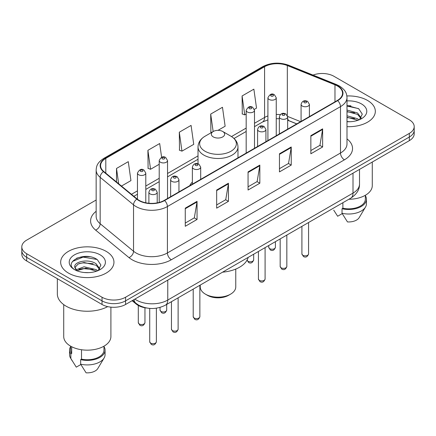 <?xml version="1.0" encoding="UTF-8"?>
<svg xmlns="http://www.w3.org/2000/svg" width="436" height="436" viewBox="0 0 436 436"><rect width="100%" height="100%" fill="white"/><g stroke="black" fill="none" stroke-linecap="round" stroke-linejoin="round"><path stroke-width="0.65" d="M192.369 182.057A29.414 16.982 0 0 0 189.736 185.681M296.72 123.911L288.163 120.45A22.203 12.818 0 0 0 287.662 120.26L289.319 120.843A9.99 4.676 -68 0 1 287.662 118.766M146.61 308.001A16.65 9.614 180 0 1 136.277 304.094L132.141 300.687M89.533 256.717A22.203 12.818 0 0 0 76.54 258.259M350.909 105.812A22.203 12.818 0 0 0 346.991 105.785M96.154 200.015L26.678 240.127A16.65 9.614 0 0 0 21.8 246.923L21.8 254.172A16.65 9.614 0 0 0 26.678 260.973L102.029 304.475A16.65 9.614 0 0 0 125.579 304.475L409.322 140.654A16.65 9.614 0 0 0 414.2 133.857L414.2 130.233A16.65 9.614 0 0 1 409.322 137.029A16.65 9.614 0 0 0 414.2 130.233L414.2 126.609A16.65 9.614 0 0 0 409.322 119.807L333.971 76.305A16.65 9.614 0 0 0 313.026 75.079M21.8 246.923A16.65 9.614 0 0 0 26.678 253.719L102.029 297.227A16.65 9.614 0 0 0 125.579 297.227L125.579 300.851L409.322 137.029L125.579 300.851A16.65 9.614 0 0 1 102.029 300.851A16.65 9.614 0 0 0 125.579 300.851L125.579 304.475M26.678 253.719L26.678 257.344L102.029 300.851L26.678 257.344A16.65 9.614 0 0 1 21.8 250.547A16.65 9.614 0 0 0 26.678 257.344L26.678 260.973M367.526 100.438A26.64 15.38 0 0 0 346.876 95.969A26.64 15.38 0 0 1 367.526 100.438A26.64 15.38 0 0 1 375.331 111.311A26.64 15.38 0 0 0 367.526 100.438M106.15 251.343A26.64 15.38 0 0 0 77.118 248.008A26.64 15.38 0 0 0 60.669 262.216A26.64 15.38 0 0 0 68.474 273.094A26.64 15.38 0 0 0 97.506 276.429A26.64 15.38 0 0 0 113.954 262.216A26.64 15.38 0 0 0 106.15 251.343A26.64 15.38 0 0 0 77.118 248.008A26.64 15.38 0 0 0 60.669 262.216A26.64 15.38 0 0 0 68.474 273.094A26.64 15.38 0 0 0 97.506 276.429A26.64 15.38 0 0 0 113.954 262.216A26.64 15.38 0 0 0 106.15 251.343M337.344 85.957A17.762 10.251 180 0 1 342.549 93.206A17.762 10.251 180 0 1 337.344 100.46L164.274 200.38A17.762 10.251 180 0 1 137.166 199.012L103.806 171.506A17.762 10.251 180 0 1 100.591 165.625A17.762 10.251 180 0 1 105.795 158.372L264.587 66.697A17.762 10.251 180 0 1 287.329 65.547L334.973 84.807A17.762 10.251 180 0 1 337.344 85.957M337.66 85.778A18.203 10.513 0 0 0 335.23 84.6L287.586 65.34A18.203 10.513 0 0 0 264.271 66.517L105.479 158.192A18.203 10.513 0 0 0 103.441 171.653L136.8 199.159A18.203 10.513 0 0 0 164.585 200.565L337.66 100.64A18.203 10.513 0 0 0 337.66 85.778M185.267 208.152L185.267 226.284L197.045 219.482L197.045 201.356L185.267 208.152M185.267 223.063L194.336 217.831L196.996 201.961A4.442 2.562 -120 0 0 197.045 201.356M194.26 217.875L197.045 219.482M216.665 190.031L216.665 208.157L228.437 201.356L228.437 183.229L216.665 190.031M216.665 204.936L225.734 199.704L228.393 183.834A4.442 2.562 -120 0 0 228.437 183.229M225.652 199.748L228.437 201.356M310.857 135.651L310.857 153.777L322.629 146.976L322.629 128.849L310.857 135.651M310.857 150.556L319.926 145.324L322.58 129.454A4.442 2.562 -120 0 0 322.629 128.849M319.844 145.368L322.629 146.976M279.46 153.777L279.46 171.904L291.232 165.102L291.232 146.976L279.46 153.777M279.46 168.683L288.528 163.451L291.183 147.581A4.442 2.562 -120 0 0 291.232 146.976M288.447 163.495L291.232 165.102M248.062 171.904L248.062 190.031L259.834 183.229L259.834 165.102L248.062 171.904M248.062 186.81L257.131 181.578L259.791 165.707A4.442 2.562 -120 0 0 259.834 165.102M257.049 181.621L259.834 183.229M346.991 126.663A26.64 15.38 0 0 0 375.331 111.311A26.64 15.38 0 0 1 346.991 126.663M125.579 297.227L409.322 133.405A16.65 9.614 0 0 0 414.2 126.609M121.47 186.068L130.942 180.602L128.282 161.658L116.51 168.46L116.51 181.981M217.973 130.353L225.134 126.222L222.474 107.278L210.702 114.079L210.888 132.097M254.352 109.349L256.526 108.095L253.872 89.151L242.094 95.953L242.285 113.97M161.609 157.265L159.68 143.531L147.908 150.333L148.098 168.351M179.305 132.206L181.959 151.145L193.737 144.349L191.077 125.405L179.305 132.206L179.496 150.224M181.959 151.145L179.305 150.148M211.7 132.397L210.702 132.026M210.702 114.079L213.155 131.558M242.094 95.953L244.754 114.891L246.177 114.069M244.754 114.891L242.094 113.9M147.908 150.333L150.567 169.272L159.205 164.279M150.567 169.272L147.908 168.274M116.51 168.46L118.657 183.752M348.871 199.252A23.588 13.62 0 0 0 372.279 185.632L372.279 162.045M346.991 121.557L349.885 121.737M346.991 115.802L357.558 118.712L359.03 119.889M346.991 117.246L357.558 120.151M346.991 110.046L357.558 112.957L361.166 117.933M346.991 111.507L357.558 114.39L360.883 118.309M346.991 121.715A18.099 10.448 0 0 0 361.488 118.701A18.099 10.448 0 0 0 361.488 103.926A18.099 10.448 0 0 0 346.991 100.912M359.455 119.709L362.289 114.145L358.703 108.738L346.991 105.501M333.704 210.125L337.655 216.251L342.233 213.607M342.892 202.702L342.892 208.239A16.65 9.614 0 0 0 365.341 199.23L365.341 195.279M342.892 208.239L342.031 208.735L342.031 213.269L347.465 221.913A11.102 6.409 0 0 0 359.182 217.635L365.477 207.105A17.762 10.251 0 0 0 366.447 203.759L366.447 199.23A17.762 10.251 0 0 0 365.341 195.66M342.031 213.269A17.762 10.251 0 0 0 365.477 207.105M342.031 208.735A17.762 10.251 0 0 0 366.447 199.23M346.991 106.062L358.457 108.575M346.991 111.818L354.544 112.831M346.991 117.573L354.528 118.581M200.238 285.062L200.238 286.915A17.762 10.251 0 0 0 205.443 294.169L207.405 295.303A14.988 8.649 0 0 0 207.405 295.303A14.988 8.649 0 0 0 228.595 295.297L230.557 294.169A17.762 10.251 0 0 0 235.762 286.915L235.762 269.077M207.405 295.297L205.443 294.169A17.762 10.251 0 0 0 230.557 294.169M213.291 136.915A6.66 3.848 0 0 0 222.709 136.915A6.66 3.848 0 0 0 222.709 131.476L230.976 136.25A18.356 10.595 0 0 0 230.976 136.25A18.356 10.595 0 0 1 230.976 151.238A18.356 10.595 0 0 1 205.024 151.238A18.356 10.595 0 0 1 205.018 136.25C200.5 138.937 198.167 142.501 198.02 146.948A19.98 11.538 0 0 0 203.874 155.107A19.98 11.538 0 0 0 225.646 157.609A19.98 11.538 0 0 0 237.98 146.948C237.833 142.501 235.5 138.937 230.982 136.25L222.709 131.476A6.66 3.848 0 0 0 213.291 131.476A6.66 3.848 0 0 0 213.291 136.915M222.578 272.168A30.525 17.625 0 0 0 248.182 257.382M57.339 278.675L57.339 293.94A29.97 17.304 0 0 0 66.119 306.176A29.97 17.304 0 0 0 107.703 306.622M63.721 304.617L63.721 336.538A23.588 13.62 0 0 0 70.632 346.168A23.588 13.62 0 0 0 96.34 349.122A23.588 13.62 0 0 0 110.902 336.538L110.902 307.146M84.279 272.516L88.508 272.642M75.984 269.862L84.066 266.778L96.182 269.617L97.653 270.794M76.578 270.761L85.799 268.151L96.182 271.056M74.763 266.821L76.84 270.74M74.785 267.17C73.499 261.605 88.77 258.325 96.182 263.856L99.79 268.838M74.839 267.546L78.191 263.982L84.039 262.477L96.182 265.295L99.506 269.214M98.078 270.614L100.912 265.05L97.326 259.643C84.633 250.52 62.065 262.543 75.096 269.917L75.161 269.96M100.106 254.831A18.099 10.448 0 0 0 74.512 254.831A18.099 10.448 0 0 0 74.512 269.606A18.099 10.448 0 0 0 100.106 269.606A18.099 10.448 0 0 0 100.106 254.831M70.659 346.184L70.659 350.135A16.65 9.614 0 0 0 71.7 353.482L71.7 346.751M70.659 346.565A17.762 10.251 0 0 0 69.553 350.135L69.553 354.664A17.762 10.251 0 0 0 70.523 358.011A17.762 10.251 0 0 0 70.845 358.506L76.278 367.15L80.856 364.512M70.845 358.506L70.845 353.978L71.7 353.482M69.553 350.135A17.762 10.251 0 0 0 70.845 353.978M76.545 270.745L74.829 267.453M81.516 349.737L81.516 359.144A16.65 9.614 0 0 0 103.964 350.135L103.964 346.184M81.516 359.144L80.655 359.64L80.655 364.174L86.088 372.818A11.102 6.409 0 0 0 97.806 368.54L104.1 358.011A17.762 10.251 0 0 0 105.071 354.664L105.071 350.135A17.762 10.251 0 0 0 103.964 346.565M80.655 364.174A17.762 10.251 0 0 0 104.1 358.011M80.655 359.64A17.762 10.251 0 0 0 105.071 350.135M72.452 261.458L83.074 257.098L97.081 259.48M79.09 263.578L83.074 262.854L93.168 263.736M79.041 269.344L83.074 268.609L93.151 269.486M75.913 269.775L76.218 269.628M136.277 303.527L136.277 304.094M134.877 299.107A22.203 12.818 0 0 0 136.37 300.055A22.203 12.818 0 0 0 167.767 300.055L353.007 193.11A22.203 12.818 0 0 0 359.509 184.047C359.673 189.556 356.735 194.271 350.708 198.189L165.467 305.14A11.102 6.409 60 0 0 167.767 300.055L167.767 280.119M353.007 173.168L353.007 193.11A11.102 6.409 60 0 1 350.708 198.189M133.977 299.625A11.102 7.423 129.5 0 0 135.912 303.233L132.539 300.453M409.322 140.654L409.322 133.405M102.029 304.475L102.029 297.227M346.991 138.882A27.751 16.023 180 0 1 344.413 159.827L171.337 259.747A5.548 3.205 60 0 1 167.413 252.951L340.489 153.025A22.203 12.818 0 0 0 346.991 143.962L346.991 97.56A22.203 12.818 180 0 1 340.489 106.624A5.548 3.205 -120 0 0 337.66 100.64M171.337 259.747A27.751 16.023 180 0 1 132.092 259.747A27.751 16.023 180 0 1 128.98 257.611L95.62 230.104A27.751 16.023 180 0 1 96.154 211.297M136.016 252.951A22.203 12.818 0 0 0 167.413 252.951L167.413 206.544A22.203 12.818 180 0 1 133.53 204.833L100.166 177.327A22.203 12.818 180 0 1 96.154 169.975L96.154 216.381A22.203 12.818 0 0 0 100.166 223.733L133.53 251.24A22.203 12.818 0 0 0 136.016 252.951M346.991 97.56C346.631 93.745 346.277 90.568 339.339 85.952L336.418 84.54A5.548 2.6 112 0 0 335.23 84.6M336.418 84.54L288.774 65.28C279.58 62.026 270.854 62.495 262.597 66.692A5.548 3.205 60 0 1 264.271 66.517M105.479 158.192A5.548 3.205 -120 0 0 103.806 158.372C97.075 162.786 96.46 166.111 96.154 169.975M103.441 171.653A5.548 3.711 129.5 0 0 100.166 177.327L100.166 223.733A5.548 3.711 -50.5 0 1 95.62 230.104M288.774 65.28A5.548 2.6 112 0 0 287.586 65.34M136.8 199.159A5.548 3.711 129.5 0 0 133.53 204.833L133.53 251.24A5.548 3.711 -50.5 0 1 128.98 257.611M164.585 200.565A5.548 3.205 60 0 1 167.413 206.544L340.489 106.624L340.489 153.025A5.548 3.205 60 0 0 344.413 159.827M105.795 158.372L105.795 173.147M334.973 84.807L334.973 101.828M287.329 65.547L287.329 115.475M300.606 121.671L287.629 116.423M280.277 114.608A17.762 10.251 0 0 0 276.244 114.461M267.917 115.943A17.762 10.251 0 0 0 264.587 117.453L254.499 123.274M264.587 66.697L264.587 117.453A9.99 5.766 60 0 1 262.516 122.026L254.499 126.653M246.177 128.08L231.494 136.561M198.02 155.886L167.533 173.484M159.205 178.291L145.793 186.041M137.465 190.843L131.465 194.309M248.062 172.476L259.791 165.707M279.46 154.349L291.183 147.581M310.857 136.223L322.58 129.454M216.665 190.603L228.393 183.834M185.267 208.73L196.996 201.961M308.574 253.905C307.478 256.897 305.772 257.774 303.461 256.531L301.914 253.905A3.33 1.924 0 0 0 302.889 255.262A3.33 1.924 0 0 0 306.519 255.681A3.33 1.924 0 0 0 308.574 253.905L308.574 222.518M302.301 106.057A4.164 2.403 180 0 1 301.08 104.357C302.143 100.939 304.323 99.953 307.614 101.386L309.407 104.357A4.164 2.403 180 0 1 306.835 106.575A4.164 2.403 180 0 1 302.301 106.057M306.225 101.523A1.39 0.801 0 0 0 304.263 101.523A1.39 0.801 0 0 0 304.263 102.656A1.39 0.801 0 0 0 306.225 102.656A1.39 0.801 0 0 0 306.225 101.523M286.834 266.456C285.733 269.453 284.032 270.325 281.721 269.088L280.174 266.456A3.33 1.924 0 0 0 281.149 267.813A3.33 1.924 0 0 0 284.773 268.233A3.33 1.924 0 0 0 286.834 266.456L286.834 235.069M280.555 118.608A4.164 2.403 180 0 1 279.34 116.908C280.403 113.496 282.577 112.504 285.869 113.938L287.662 116.908A4.164 2.403 180 0 1 285.095 119.132A4.164 2.403 180 0 1 280.555 118.608M284.485 114.074A1.39 0.801 0 0 0 282.523 114.074A1.39 0.801 0 0 0 282.523 115.208A1.39 0.801 0 0 0 284.485 115.208A1.39 0.801 0 0 0 284.485 114.074M265.088 279.007C263.993 282.005 262.287 282.882 259.981 281.64L258.428 279.007A3.33 1.924 0 0 0 259.404 280.37A3.33 1.924 0 0 0 263.033 280.784A3.33 1.924 0 0 0 265.088 279.007L265.088 247.621M258.815 131.16A4.164 2.403 180 0 1 257.594 129.459C258.662 126.048 260.837 125.056 264.129 126.495L265.922 129.459A4.164 2.403 180 0 1 263.349 131.683A4.164 2.403 180 0 1 258.815 131.16M262.739 126.631A1.39 0.801 0 0 0 260.777 126.631A1.39 0.801 0 0 0 260.777 127.764A1.39 0.801 0 0 0 262.739 127.764A1.39 0.801 0 0 0 262.739 126.631M199.862 316.667C198.767 319.664 197.061 320.536 194.75 319.299L193.203 316.667A3.33 1.924 0 0 0 194.178 318.024A3.33 1.924 0 0 0 197.808 318.443A3.33 1.924 0 0 0 199.862 316.667L199.862 285.28M193.589 168.819A4.164 2.403 180 0 1 192.369 167.119C193.431 163.707 195.611 162.715 198.903 164.149L200.696 167.119A4.164 2.403 180 0 1 198.124 169.342A4.164 2.403 180 0 1 193.589 168.819M197.513 164.285A1.39 0.801 0 0 0 195.551 164.285A1.39 0.801 0 0 0 195.551 165.418A1.39 0.801 0 0 0 197.513 165.418A1.39 0.801 0 0 0 197.513 164.285M178.122 329.218C177.021 332.216 175.321 333.093 173.01 331.851L171.462 329.218A3.33 1.924 0 0 0 172.438 330.581A3.33 1.924 0 0 0 176.062 330.995A3.33 1.924 0 0 0 178.122 329.218L178.122 297.832M171.849 181.371A4.164 2.403 180 0 1 170.629 179.67C171.691 176.258 173.871 175.267 177.158 176.705L178.951 179.67A4.164 2.403 180 0 1 176.384 181.894A4.164 2.403 180 0 1 171.849 181.371M175.773 176.842A1.39 0.801 0 0 0 173.811 176.842A1.39 0.801 0 0 0 173.811 177.975A1.39 0.801 0 0 0 175.773 177.975A1.39 0.801 0 0 0 175.773 176.842M156.377 341.775C155.281 344.767 153.581 345.644 151.27 344.402L149.717 341.775A3.33 1.924 0 0 0 150.693 343.132A3.33 1.924 0 0 0 154.322 343.546A3.33 1.924 0 0 0 156.377 341.775L156.377 308.192M150.104 193.922A4.164 2.403 180 0 1 148.883 192.227C149.951 188.81 152.126 187.818 155.418 189.257L157.211 192.227A4.164 2.403 180 0 1 154.644 194.445A4.164 2.403 180 0 1 150.104 193.922M154.028 189.393A1.39 0.801 0 0 0 152.066 189.393A1.39 0.801 0 0 0 152.066 190.527A1.39 0.801 0 0 0 154.028 190.527A1.39 0.801 0 0 0 154.028 189.393M269.726 248.667A3.33 1.924 0 0 0 273.356 249.087A3.33 1.924 0 0 0 275.41 247.31C274.315 250.308 272.609 251.18 270.298 249.937L268.75 247.31A3.33 1.924 0 0 0 269.726 248.667M276.244 135.738L276.244 97.762A4.164 2.403 180 0 1 273.672 99.98A4.164 2.403 180 0 1 269.137 99.463A4.164 2.403 180 0 1 267.917 97.762L267.917 140.545M271.099 96.062A1.39 0.801 0 0 0 273.061 96.062A1.39 0.801 0 0 0 273.061 94.928A1.39 0.801 0 0 0 271.099 94.928A1.39 0.801 0 0 0 271.099 96.062M247.049 260.161A3.33 1.924 0 0 0 247.986 261.224A3.33 1.924 0 0 0 251.616 261.638A3.33 1.924 0 0 0 253.67 259.861C252.569 262.859 250.869 263.736 248.558 262.494L247.01 259.861M254.499 148.289L254.499 110.313A4.164 2.403 180 0 1 251.932 112.537A4.164 2.403 180 0 1 247.397 112.014A4.164 2.403 180 0 1 246.177 110.313L246.177 153.096M249.359 108.619A1.39 0.801 0 0 0 251.321 108.619A1.39 0.801 0 0 0 251.321 107.485A1.39 0.801 0 0 0 249.359 107.485A1.39 0.801 0 0 0 249.359 108.619M161.015 311.435A3.33 1.924 0 0 0 164.645 311.849A3.33 1.924 0 0 0 166.699 310.072C165.604 313.07 163.898 313.947 161.593 312.705L160.039 310.072A3.33 1.924 0 0 0 161.015 311.435M167.533 198.5L167.533 160.524A4.164 2.403 180 0 1 164.961 162.748A4.164 2.403 180 0 1 160.426 162.225A4.164 2.403 180 0 1 159.205 160.524L159.205 202.429M162.388 158.829A1.39 0.801 0 0 0 164.35 158.829A1.39 0.801 0 0 0 164.35 157.696A1.39 0.801 0 0 0 162.388 157.696A1.39 0.801 0 0 0 162.388 158.829M139.275 323.986A3.33 1.924 0 0 0 142.904 324.4A3.33 1.924 0 0 0 144.959 322.624C143.864 325.621 142.158 326.499 139.847 325.256L138.299 322.624A3.33 1.924 0 0 0 139.275 323.986M145.793 202.8L145.793 173.081A4.164 2.403 180 0 1 143.221 175.299A4.164 2.403 180 0 1 138.686 174.776A4.164 2.403 180 0 1 137.465 173.081L137.465 199.252M140.648 171.381A1.39 0.801 0 0 0 142.61 171.381A1.39 0.801 0 0 0 142.61 170.247A1.39 0.801 0 0 0 140.648 170.247A1.39 0.801 0 0 0 140.648 171.381M165.467 305.14C156.535 309.625 147.602 309.625 138.67 305.14L135.912 303.233M359.509 184.047L359.509 169.419M262.597 66.692L103.806 158.372M279.34 118.734L276.244 118.685M267.917 119.856L262.516 122.026M246.177 131.459L234.023 138.479M198.02 159.265L167.533 176.863M159.205 181.67L145.793 189.415M137.465 194.222L133.874 196.298M296.802 123.868L289.319 120.843M237.98 157.827L237.98 146.948M198.02 163.767L198.02 146.948M213.291 131.476L205.018 136.25M72.327 361.024L70.523 358.011M301.914 253.905L301.914 226.36M301.08 121.399L301.08 104.357M309.407 116.592L309.407 104.357M280.174 266.456L280.174 238.917M279.34 133.95L279.34 116.908M287.662 129.143L287.662 116.908M258.428 279.007L258.428 251.468M257.594 146.501L257.594 129.459M265.922 141.695L265.922 129.459M193.203 316.667L193.203 289.128M192.369 184.161L192.369 167.119M200.696 179.354L200.696 167.119M171.462 329.218L171.462 301.679M170.629 196.712L170.629 179.67M178.951 191.905L178.951 179.67M149.717 341.775L149.717 308.41M148.883 203.252L148.883 192.227M157.211 202.882L157.211 192.227M275.41 247.31L275.41 241.664M276.244 97.762L274.451 94.792C272.037 93.048 269.857 94.04 267.917 97.762M268.75 247.31L268.75 245.506M253.67 259.861L253.67 254.215M254.499 110.313L252.706 107.343C250.291 105.605 248.117 106.591 246.177 110.313M166.699 310.072L166.699 304.426M167.533 160.524L165.74 157.554C163.326 155.815 161.146 156.802 159.205 160.524M160.039 310.072L160.039 307.413M144.959 322.624L144.959 307.756M145.793 173.081L143.994 170.111C141.58 168.367 139.406 169.353 137.465 173.081M138.299 322.624L138.299 305.467"/></g></svg>
